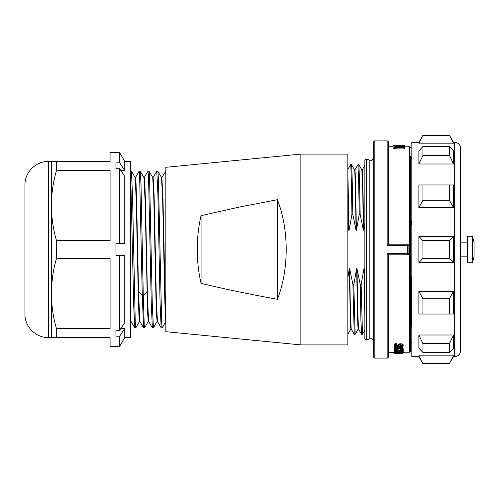 <?xml version="1.0" encoding="UTF-8"?>
<svg xmlns="http://www.w3.org/2000/svg" width="499" height="499" viewBox="0 0 499 499"><rect width="100%" height="100%" fill="white"/><g stroke="black" fill="none" stroke-linecap="round" stroke-linejoin="round"><path stroke-width="0.75" d="M373.664 142.065L373.664 356.935A1.173 1.11 0 0 0 374.836 358.045L374.836 140.955A1.173 1.11 180 0 0 373.664 142.065A1.173 1.173 0 0 1 374.836 140.893A1.173 1.173 0 0 0 373.664 141.984M387.168 245.346L388.341 244.217L388.341 142.065A1.173 1.173 0 0 0 387.168 140.893L374.836 140.893L387.168 140.955L387.168 245.346L407.714 245.346L407.714 253.654L408.887 253.611A1.173 1.173 0 0 1 407.714 254.783L408.151 254.696M387.168 140.893A1.173 1.173 0 0 1 388.341 142.065L388.341 142.065A1.173 1.173 0 0 0 387.168 140.893L387.168 140.955A1.173 1.11 180 0 1 388.341 142.065L388.341 244.217L404.776 244.217M387.168 253.654L387.168 358.107A1.173 1.173 0 0 0 388.341 356.935L388.341 356.928A1.173 1.173 0 0 1 387.168 358.107L374.836 358.107L387.168 358.045A1.173 1.11 0 0 0 388.341 356.935L388.341 254.783L387.168 253.654L407.714 253.654L407.714 254.783L388.341 254.783L407.714 254.783A1.173 1.173 0 0 0 408.887 253.611L408.887 245.389L407.714 244.217L407.714 245.346L408.887 245.389M374.836 358.107A1.173 1.173 0 0 1 373.664 356.935A1.173 1.173 0 0 0 374.836 358.107A1.173 1.173 0 0 1 373.664 356.935M408.8 254.047L408.887 253.611M394.198 351.352L394.023 352.656L396.848 352.306L396.848 351.701M402.506 351.271L403.198 351.502L403.198 352.668L402.506 352.431L402.506 351.552M397.241 350.367L396.293 350.329M396.293 349.855L396.293 351.009L395.04 351.24L398.358 351.533L397.241 351.209L400.086 350.747L403.198 351.246L403.173 350.03M394.21 349.868L394.023 351.215L396.293 350.772M394.21 349.269L400.753 350.217L402.182 349.911L400.716 349.288L402.518 349.481L403.198 349.93L402.525 350.335L400.766 350.485L395.327 349.612L395.327 350.535L394.21 350.535L394.21 348.14L400.753 349.075M403.198 349.93L403.198 348.795L402.518 348.352M398.963 346.287L400.803 346.287M394.198 344.298L394.023 345.826L394.746 345.021L396.848 344.734L396.848 343.661L395.613 343.724L394.198 344.298L394.198 345.377M396.848 344.734L396.848 345.183L395.252 345.52L395.495 346.287L397.241 346.381L398.888 345.165L400.703 344.815L402.506 345.115L403.198 345.876L403.198 344.784L402.506 344.036L400.703 343.736L398.888 344.085L397.241 345.289L395.495 345.196M401.246 345.296L400.803 345.32L400.803 346.418L402.132 345.863L400.778 345.264L398.639 346.506L396.699 346.849L394.784 346.612L394.023 345.826M404.776 148.92L396.942 148.92L396.942 147.766L393.037 147.024L396.942 146.438L404.776 146.438L404.776 148.92M393.037 147.024L393.037 148.184L396.942 148.92M393.062 146.949L393.037 145.671L404.776 145.671L404.776 146.438M403.198 352.238L409.473 352.238L410.646 351.059L410.646 167.889M410.646 186.464L410.646 177.076M410.646 289.713L410.646 222.261M410.646 238.216L410.646 248.989M410.646 302.874L410.646 303.23M410.646 314.339L410.646 323.77M410.646 331.305L410.646 338.122M411.825 343.131L410.646 341.098L410.646 323.003M410.646 313.453L410.646 302.294M410.646 169.648L410.646 156.617L411.825 158.657M410.646 199.806L410.864 220.078L411.825 225.598M410.646 276.053L411.17 278.922L411.825 276.683M411.825 329.82L411.17 278.922M411.457 278.922L411.825 311.164M404.776 146.712L394.99 147.024L404.776 147.38M404.776 147.766L396.942 147.766M397.335 146.438L397.335 145.777L393.037 145.777M404.776 145.895C404.945 146.344 397.179 146.35 397.335 145.895M402.668 145.777L399.443 145.895L402.668 145.777M401.589 145.671L393.037 145.671M393.037 145.614L401.589 145.614M402.668 145.614L404.776 145.589L402.668 145.671M394.023 352.356L388.341 352.238M403.017 353.329L394.21 353.379L403.017 353.329L403.017 352.793M403.017 353.379L398.108 353.411M394.21 353.329L394.21 352.787M394.21 353.074L403.017 353.074M403.198 351.502L403.198 352.668L402.574 352.862L400.803 352.924L400.803 352.481L397.853 352.918L394.023 352.656M396.848 352.306L395.089 352.656L396.562 352.837L402.506 352.431M400.803 352.824L402.132 352.662L400.778 352.475M397.241 351.209L397.241 350.086M403.198 350.098L403.198 351.246L402.057 351.608L395.227 351.602L394.023 351.215M398.252 351.246L402.182 351.246L398.252 351.246M395.364 349.269L395.364 348.14M398.115 348.196L398.115 347.759L398.414 348.689L400.628 348.988L403.017 348.24L403.017 346.3M398.115 347.759L394.21 347.759L394.21 346.294M394.21 347.398L403.017 347.398M399.231 348.202L399.231 347.759L399.562 348.545L401.595 348.551L401.895 347.759L401.895 348.24M399.231 347.759L401.895 347.759M403.198 345.876L402.574 346.562L400.803 346.793L400.803 346.418M364.856 250.255L364.856 160.135L366.403 159.019L366.403 339.981L364.856 338.865L364.856 250.255M364.856 282.016L364.856 282.808M364.856 169.816L364.856 166.616M362.193 169.978L364.856 165.356L364.856 166.198M364.856 169.173L364.856 174.151M364.856 181.174L364.856 189.427M364.856 199.22L364.856 210.778M364.856 302.07L364.856 311.233M364.856 318.605L363.977 268.687L364.339 268.687L364.856 300.211M364.856 329.483L364.856 330.113M364.856 329.833L364.856 327.375M347.834 278.062L349.3 268.687L349.662 268.687L352.924 284.661L353.803 284.661L356.635 268.687L356.997 268.687L360.259 284.661L361.139 284.661L362.474 334.33L364.844 330.251M361.139 284.661L363.977 268.687M364.339 268.687L364.856 271.868M364.856 223.022L363.771 230.313L363.409 230.313L360.141 214.339L359.261 214.339L356.429 230.313L356.068 230.313L352.805 214.339L351.926 214.339L349.094 230.313L348.732 230.313L347.834 225.055M348.732 230.313L347.834 181.973M347.834 172.461L349.094 230.313M350.548 164.757L347.834 169.454L350.541 164.739M354.533 169.953L354.876 169.953L355.263 174.282L356.429 230.313M356.068 230.313C355.55 195.645 355.039 169.348 354.521 169.953M354.552 169.978L351.471 164.676C351.914 166.155 352.356 182.709 352.805 214.339M351.926 214.339C351.477 182.728 351.034 166.179 350.591 164.682L351.471 164.676M359.261 214.339L358.594 178.174L357.883 164.739M357.926 164.67L358.837 164.695L359.492 178.748L360.141 214.339M363.409 230.313L362.648 187.449L361.875 169.966M361.869 169.953L362.218 169.953L362.605 174.282L363.771 230.313M362.48 334.33L361.569 334.305L360.914 320.221L360.259 284.661M356.997 268.687L357.758 311.532L358.513 329.022L361.569 334.305M358.531 329.047L358.188 329.047L357.802 324.718L356.635 268.687M353.803 284.661L355.138 334.33L358.22 329.022M349.662 268.687L350.417 311.538L351.177 329.022L354.234 334.311L352.924 284.661M351.196 329.047L350.853 329.047L350.46 324.693L349.3 268.687M347.834 344.896L347.834 154.104L300.866 154.104L300.866 344.896L347.834 344.896M300.866 154.104L165.843 167.315L165.843 331.685L300.866 344.896M197.261 249.5C197.273 237.661 198.546 226.384 201.066 215.662L239.246 207.091L277.388 199.706C283.145 214.364 286.089 230.956 286.22 249.5C286.089 268.044 283.145 284.636 277.388 299.294C251.284 294.516 225.966 289.445 201.066 283.338C198.546 272.616 197.273 261.339 197.261 249.5M277.388 199.706L277.388 299.294M165.849 317.894C165.256 308.887 164.658 279.87 164.096 249.5L162.98 198.627L161.882 177.588L161.545 177.588L162.655 199.513L163.728 249.5C164.439 286.289 165.144 319.84 165.843 321.269L165.843 321.606M165.843 313.634L165.843 307.459M165.843 299.575L165.843 290.293M165.843 279.752L165.843 230.039M165.843 219.111L165.843 207.896M165.843 197.616L165.843 188.753M165.843 181.449L165.843 175.854M165.843 178.149L165.843 177.438M161.838 177.625L165.843 171.151M157.459 321.412L157.129 321.412L156.58 315.948L156.025 300.373L153.848 199.513L152.744 177.594M135.422 177.632L139.146 171.188L139.577 174.095L142.271 295.551L143.269 295.558L144.261 325.691L144.635 327.818L148.359 321.368M148.003 171.132L149.039 171.169L149.581 177.937L152.307 305.382L153.442 327.831M156.811 171.145L157.846 171.182L158.389 177.937L161.657 321.98L162.2 327.855L165.836 321.606M148.652 321.412L148.322 321.412L147.66 313.615L145.041 199.544L143.968 177.632L140.244 171.188L139.196 171.151M152.738 177.588L153.074 177.588L153.636 183.058L154.185 198.608L156.355 299.525L157.435 321.375L161.208 327.874M143.943 177.588L144.267 177.588L144.822 183.052L145.371 198.627L147.548 299.494L148.627 321.375L152.363 327.843L153.399 327.868M143.556 327.843L139.82 321.375L138.554 291.765L142.277 295.551L143.593 327.874M144.223 177.625L147.997 171.126L148.552 176.964L151.278 303.617L152.357 327.837M156.761 171.163L157.902 193.699L160.085 303.679L161.165 327.837M165.612 171.126L165.805 171.856M131.037 321.412L130.619 321.275M139.845 321.412L139.514 321.412L138.965 315.948L138.416 300.373L136.227 199.475L135.16 177.625L131.387 171.126M146.993 291.772L143.269 295.558L140.999 183.694L140.244 171.188M139.564 321.375L135.797 327.855L135.235 321.961L132.516 195.346L131.424 171.163M130.619 172.217L133.732 306.105L134.742 327.824L135.772 327.855M135.135 177.588L135.466 177.588L136.015 183.052L136.564 198.627L138.554 291.765M130.619 317.894L131.012 321.375L134.742 327.824M124.75 337.561L119.666 346.362L119.666 336.17L124.75 328.529L124.75 337.561L130.619 337.561L130.619 161.439L124.75 161.439L119.666 152.638L110.073 152.638L110.073 161.439L48.434 161.439C35.884 161.115 24.626 172.373 24.95 184.923L24.95 314.077C24.626 326.627 35.884 337.885 48.434 337.561L48.434 161.439M120.845 170.471L124.75 170.471L124.75 161.439M119.666 336.17L115.943 336.17L115.943 330.301L119.666 330.301L124.75 322.653L124.75 255.369L115.943 255.369L115.943 243.631L124.75 243.631L124.75 176.347L119.666 168.699L115.943 168.699L115.943 162.83L119.666 162.83L119.666 152.638M124.75 328.529L120.845 328.529M119.666 330.301L119.666 255.369L124.75 255.369M119.666 346.362L110.073 346.362L110.073 337.561L56.449 337.561L56.449 328.479L110.073 328.479L110.073 258.582L56.449 258.582L56.449 240.418L110.073 240.418L110.073 170.521L56.449 170.521C53.069 182.534 51.378 194.186 51.366 205.469L51.366 161.439M56.449 337.561L48.434 337.561M56.449 328.479C53.256 317.732 51.565 306.08 51.366 293.531L51.366 337.561M56.449 240.418C53.256 229.671 51.565 218.026 51.366 205.469L51.366 293.531C51.565 280.956 53.262 269.31 56.449 258.582M56.449 170.521L56.449 161.439M124.75 243.631L119.666 243.631L119.666 168.699M124.75 170.471L119.666 162.83M201.066 283.338L201.066 215.662M474.05 256.835L474.05 242.165L472.291 236.289L472.291 262.711L474.05 256.835M472.291 236.289L467.594 236.289L467.594 262.711L472.291 262.711M460.546 261.925L460.546 148.234C460.203 144.666 458.244 142.708 454.676 142.365L454.676 356.635C458.244 356.292 460.203 354.334 460.546 350.766L460.546 261.925M454.676 142.365L453.504 142.365L453.504 143.169L418.867 143.169L418.867 142.365L411.825 142.365L411.825 356.635L418.867 356.635L418.867 355.831L453.504 355.831L453.504 356.635L454.676 356.635M418.867 249.5L418.867 236.358L453.504 236.358L453.504 262.642L418.867 262.642L418.867 249.5M453.504 150.841L453.504 163.99L418.867 163.99L418.867 150.841L422.934 146.506L449.437 146.506L453.504 150.841M453.504 184.954L453.504 207.721L418.867 207.721L418.867 184.954L453.504 184.954M418.867 348.159L418.867 335.01L453.504 335.01L453.504 348.159L449.437 352.494L422.934 352.494L418.867 348.159M418.867 314.046L418.867 291.279L453.504 291.279L453.504 314.046L418.867 314.046M421.979 314.046L419.347 314.046M418.867 262.642L422.934 258.307L422.934 240.693L418.867 236.358M422.934 240.693L449.437 240.693L453.504 236.358M449.437 240.693L449.437 258.307L453.504 262.642M422.934 258.307L449.437 258.307M422.934 352.494L422.934 343.686L418.867 335.01M422.934 343.686L449.437 343.686L453.504 335.01M449.437 343.686L449.437 352.494M418.867 356.635L422.934 363.684L418.867 355.831M422.934 363.341L449.437 363.341L453.504 355.831M449.437 363.341L453.504 356.635M422.934 314.046L422.934 298.795L418.867 291.279M422.934 298.795L449.437 298.795L453.504 291.279M449.437 298.795L449.437 314.046M418.867 163.99L422.934 155.314L422.934 146.506M422.934 155.314L449.437 155.314L449.437 146.506M449.437 155.314L453.504 163.99M451.196 138.878L453.267 142.733M418.867 143.169L422.934 135.316L449.437 135.316L453.504 143.169M422.934 135.659L449.437 135.659M418.867 207.721L422.934 200.205L422.934 184.954M422.934 200.205L449.437 200.205L449.437 184.954M449.437 200.205L453.504 207.721M374.206 141.08A1.173 1.173 0 0 1 374.836 140.893A1.173 1.173 0 0 0 373.676 141.903M409.473 352.238L409.473 146.762L410.646 147.941M396.942 146.712L396.942 147.38M394.198 352.512L394.198 351.396M394.753 352.4L394.753 351.539M395.613 352.325L395.613 351.639M396.562 352.837L396.562 352.456M397.241 352.812L397.241 351.714M397.659 352.762L397.659 351.72M398.246 352.606L398.246 351.726M398.888 352.444L398.888 351.726M399.587 352.363L399.587 351.72M400.703 352.331L400.703 351.695M395.907 351.452L395.907 351.022M398.034 350.878L398.034 350.223M402.331 350.891L402.331 350.379M400.192 351.521L400.192 350.972M398.782 351.04L398.782 351.446M401.62 351.046L401.62 351.446M398.108 349.942L398.108 348.807M400.753 350.217L400.753 349.599M401.789 350.136L401.789 349.693M402.518 349.481L402.518 348.77M400.628 348.651L400.628 347.759M399.562 347.759L399.562 348.545M401.595 347.759L401.595 348.551M394.746 345.021L394.746 343.942M395.613 344.797L395.613 343.724M395.495 346.287L395.495 345.364M396.562 346.456L396.562 345.358M397.241 346.381L397.241 345.289M397.659 346.2L397.659 345.108M398.246 345.682L398.246 344.591M398.888 345.165L398.888 344.085M399.587 344.909L399.587 343.836M400.703 344.815L400.703 343.736M402.506 345.115L402.506 344.036M373.664 341.634C373.408 338.89 370.707 338.515 371.006 338.709L369.796 338.846L369.796 160.154L371.006 160.291C371.562 160.846 372.447 159.873 373.664 157.366M407.714 244.217L388.341 244.217M388.341 146.762L393.037 146.762M404.776 146.762L409.473 146.762M369.796 338.846L366.403 339.981M369.796 160.154L366.403 159.019M354.851 169.978L357.902 164.701M358.831 164.695L361.887 169.978M354.259 334.33L355.138 334.33M350.878 329.022L347.828 334.311M152.763 177.632L149.039 171.176M157.166 321.368L153.442 327.824M161.57 177.632L157.84 171.176M156.767 171.157L153.031 177.625M131.368 171.126L130.401 171.126M143.6 327.855L144.585 327.855M161.208 327.855L162.2 327.855M460.546 256.835L467.594 256.835M422.934 363.684L449.437 363.684M418.867 142.365L422.934 135.316M453.504 142.365L449.437 135.316M460.546 242.165L467.594 242.165"/></g></svg>
